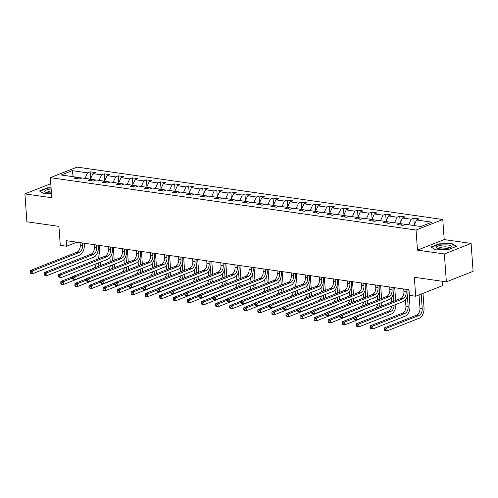 <?xml version="1.0" encoding="UTF-8"?>
<svg xmlns="http://www.w3.org/2000/svg" width="498" height="498" viewBox="0 0 498 498"><rect width="100%" height="100%" fill="white"/><g stroke="black" fill="none" stroke-linecap="round" stroke-linejoin="round"><path stroke-width="0.75" d="M442.778 219.506L77.084 167.123L50.342 177.661L416.042 230.039L442.778 219.506L444.222 239.588L417.48 250.121L444.359 253.974L471.102 243.435L444.222 239.588M471.102 243.435L473.1 271.329L446.357 281.862L414.336 277.274L415.693 296.242L442.436 285.709L442.118 281.258M50.777 183.7L24.9 193.89L26.898 221.784L58.92 226.372L60.283 245.333L66.595 246.242L76.873 242.19M444.359 253.974L446.357 281.862M78.118 178.826L76.53 177.182L73.891 178.216L79.307 178.994L81.946 177.954L90.605 179.193L87.965 180.232L93.381 181.011L96.014 179.971L104.673 181.21L102.04 182.249L107.45 183.027L110.089 181.988L118.748 183.227L116.109 184.266L121.524 185.038L124.158 183.999L132.823 185.244L130.183 186.283L135.593 187.055L138.232 186.015L146.891 187.26L144.252 188.294L149.668 189.072L152.307 188.032L160.966 189.271L158.327 190.311L163.742 191.089L166.376 190.049L175.035 191.288L172.401 192.328L177.811 193.106L180.45 192.066L189.109 193.305L186.47 194.345L191.886 195.116L194.519 194.077L203.184 195.322L200.545 196.361L205.954 197.133L208.594 196.094L217.253 197.333L214.613 198.372L220.029 199.15L222.668 198.111L231.327 199.349L228.688 200.389L234.097 201.167L236.737 200.128L245.396 201.366L242.763 202.406L248.172 203.184L250.811 202.144L259.47 203.383L256.831 204.423L262.247 205.195L264.88 204.155L273.545 205.4L270.906 206.44L276.315 207.212L278.955 206.172L287.614 207.411L284.974 208.45L290.39 209.228L293.029 208.189L301.688 209.428L299.049 210.467L304.459 211.245L307.098 210.206L315.757 211.445L313.124 212.484L318.533 213.262L321.173 212.223L329.832 213.461L327.192 214.501L332.608 215.273L335.241 214.233L343.906 215.478L341.267 216.518L346.676 217.29L349.316 216.25L357.975 217.489L355.335 218.529L360.751 219.307L363.391 218.267L372.05 219.506L369.41 220.546L374.82 221.324L377.459 220.284L386.118 221.523L383.485 222.562L388.894 223.334L391.534 222.301L400.193 223.54L397.553 224.579L402.969 225.351L405.602 224.312L420.941 226.509L431.928 222.183L416.589 219.985L419.229 218.946L413.813 218.174L414.305 224.971M76.53 177.182L61.198 174.985L72.179 170.652L87.517 172.85L90.157 171.81L90.642 178.608M413.813 218.174L411.18 219.213L402.521 217.968L405.154 216.929L399.745 216.157L397.105 217.196L388.446 215.958L391.086 214.918L385.67 214.14L383.03 215.18L374.372 213.941L377.011 212.901L371.601 212.123L368.962 213.163L360.303 211.924L362.936 210.884L357.527 210.106L354.887 211.146L346.228 209.907L348.868 208.867L343.452 208.096L340.819 209.135L332.16 207.89L334.793 206.851L329.383 206.079L326.744 207.118L318.085 205.879L320.724 204.84L315.309 204.062L312.669 205.101L304.01 203.863L306.65 202.823L301.24 202.045L298.601 203.084L289.942 201.846L292.581 200.806L287.165 200.028L284.526 201.068L275.867 199.829L278.507 198.789L273.091 198.017L270.458 199.057L261.799 197.812L264.432 196.772L259.022 196L256.383 197.04L247.724 195.801L250.363 194.762L244.948 193.983L242.314 195.023L233.649 193.784L236.289 192.745L230.879 191.967L228.24 193.006L219.581 191.767L222.22 190.728L216.804 189.956L214.165 190.989L205.506 189.75L208.145 188.711L202.73 187.939L200.096 188.979L191.437 187.734L194.071 186.694L188.661 185.922L186.022 186.962L177.363 185.723L180.002 184.683L174.586 183.905L171.953 184.945L163.288 183.706L165.927 182.666L160.518 181.888L157.878 182.928L149.219 181.689L151.859 180.65L146.443 179.878L143.804 180.911L135.145 179.672L137.784 178.633L132.375 177.861L129.735 178.9L121.076 177.655L123.709 176.616L118.3 175.844L115.661 176.883L107.002 175.645L109.641 174.605L104.225 173.827L101.592 174.866L92.927 173.628L95.566 172.588L90.157 171.81M415.693 296.242L409.381 295.339L408.983 289.761L66.197 240.665L66.595 246.242M95.89 180.021L90.68 179.274M92.192 180.842L90.605 179.193M92.927 173.628L90.387 179.162M101.592 174.866L99.046 180.407M109.958 182.038L104.754 181.291M106.267 182.853L104.673 181.21M107.002 175.645L104.462 181.179M115.661 176.883L113.121 182.417M124.033 184.055L118.823 183.308M120.335 184.87L118.748 183.227M121.076 177.655L118.53 183.196M129.735 178.9L127.189 184.434M138.108 186.065L132.898 185.318M134.41 186.887L132.823 185.244M135.145 179.672L132.605 185.212M143.804 180.911L141.264 186.451M152.176 188.082L146.972 187.335M148.479 188.904L146.891 187.26M149.219 181.689L146.68 187.229M157.878 182.928L155.339 188.468M166.251 190.099L161.041 189.352M162.553 190.915L160.966 189.271M163.288 183.706L160.748 189.24M171.953 184.945L169.407 190.485M180.32 192.116L175.115 191.369M176.628 192.931L175.035 191.288M177.363 185.723L174.823 191.257M186.022 186.962L183.482 192.496M194.394 194.127L189.184 193.386M190.697 194.948L189.109 193.305M191.437 187.734L188.891 193.274M200.096 188.979L197.55 194.513M208.469 196.144L203.259 195.397M204.771 196.965L203.184 195.322M205.506 189.75L202.966 195.291M214.165 190.989L211.625 196.529M222.538 198.16L217.333 197.413M218.84 198.982L217.253 197.333M219.581 191.767L217.041 197.308M228.24 193.006L225.7 198.546M236.612 200.177L231.402 199.43M232.915 200.993L231.327 199.349M233.649 193.784L231.109 199.318M242.314 195.023L239.768 200.563M250.681 202.194L245.477 201.447M246.989 203.01L245.396 201.366M247.724 195.801L245.184 201.335M256.383 197.04L253.843 202.574M264.755 204.205L259.545 203.464M261.058 205.027L259.47 203.383M261.799 197.812L259.253 203.352M270.458 199.057L267.912 204.591M278.83 206.222L273.62 205.475M275.133 207.044L273.545 205.4M275.867 199.829L273.327 205.369M284.526 201.068L281.986 206.608M292.899 208.239L287.695 207.492M289.201 209.06L287.614 207.411M289.942 201.846L287.396 207.38M298.601 203.084L296.061 208.625M306.973 210.256L301.763 209.509M303.276 211.071L301.688 209.428M304.01 203.863L301.471 209.397M312.669 205.101L310.13 210.642M321.042 212.273L315.838 211.526M317.351 213.088L315.757 211.445M318.085 205.879L315.545 211.413M326.744 207.118L324.204 212.652M335.117 214.283L329.906 213.542M331.419 215.105L329.832 213.461M332.16 207.89L329.614 213.43M340.819 209.135L338.273 214.669M349.191 216.3L343.981 215.553M345.494 217.122L343.906 215.478M346.228 209.907L343.688 215.447M354.887 211.146L352.347 216.686M363.26 218.317L358.05 217.57M359.562 219.139L357.975 217.489M360.303 211.924L357.757 217.458M368.962 213.163L366.422 218.703M377.335 220.334L372.124 219.587M373.637 221.149L372.05 219.506M374.372 213.941L371.832 219.475M383.03 215.18L380.491 220.714M391.403 222.351L386.199 221.604M387.712 223.166L386.118 221.523M388.446 215.958L385.906 221.492M397.105 217.196L394.565 222.731M405.478 224.361L400.268 223.621M401.78 225.183L400.193 223.54M402.521 217.968L399.975 223.509M411.18 219.213L408.634 224.747M416.589 219.985L414.05 225.526M417.48 250.121L416.042 230.039M24.9 193.89L51.78 197.743L50.342 177.661M81.815 178.004L76.611 177.257M72.179 170.652L73.206 176.703M87.517 172.85L84.977 178.39M399.745 216.157L400.23 222.955M385.67 214.14L386.162 220.938M371.601 212.123L372.087 218.921M357.527 210.106L358.012 216.904M343.452 208.096L343.944 214.893M329.383 206.079L329.869 212.876M315.309 204.062L315.8 210.859M301.24 202.045L301.726 208.843M287.165 200.028L287.651 206.826M273.091 198.017L273.583 204.815M259.022 196L259.508 202.798M244.948 193.983L245.439 200.781M230.879 191.967L231.365 198.764M216.804 189.956L217.29 196.754M202.73 187.939L203.221 194.737M188.661 185.922L189.147 192.72M174.586 183.905L175.078 190.703M160.518 181.888L161.003 188.686M146.443 179.878L146.929 186.675M132.375 177.861L132.86 184.658M118.3 175.844L118.785 182.642M104.225 173.827L104.717 180.625M451.804 243.528L439.068 243.871L431.019 247.039L435.694 249.878L448.424 249.535L456.479 246.361L451.804 243.528L451.835 244.014M51.064 187.702L47.571 187.796L39.523 190.964L44.198 193.797L51.487 193.604M439.099 244.232L439.068 243.871M47.603 188.157L47.571 187.796M403.735 289.008L403.915 291.486A5.795 3.579 -81.8 0 1 400.697 298.489L354.122 316.84L356.375 317.164L356.574 319.953L403.156 301.601A8.69 5.366 98.2 0 0 407.974 291.1L407.868 289.599M405.988 289.332L406.169 291.809A5.795 3.579 -81.8 0 1 402.957 298.812L356.375 317.164L354.819 318.272L353.916 318.141L353.997 319.255L354.9 319.386L354.819 318.272M354.9 319.386L356.574 319.953L354.321 319.629L353.997 319.255M354.122 316.84L353.916 318.141M419.023 294.934L419.97 308.106A5.795 3.579 -81.8 0 1 416.751 315.11L384.63 327.765L386.884 328.089L387.083 330.877L419.21 318.222A8.69 5.366 98.2 0 0 424.028 307.714L423.001 293.366M421.196 294.075L422.223 308.43A5.795 3.579 -81.8 0 1 419.011 315.427L386.884 328.089L385.328 329.197L384.425 329.066L384.506 330.18L385.408 330.311L385.328 329.197M385.408 330.311L387.083 330.877L384.83 330.554L384.506 330.18M384.63 327.765L384.425 329.066M441.035 245.271A7.532 1.967 -4.1 0 0 437.194 248.315A7.532 1.967 -4.1 0 0 446.494 248.577A7.532 1.967 -4.1 0 0 450.466 247.369A7.532 1.967 -4.1 0 0 449.327 245.228A7.532 1.967 -4.1 0 0 441.035 245.271M448.991 247.992A5.154 1.345 -4.1 0 0 449.003 247.88A5.154 1.345 -4.1 0 0 441.994 247.114A5.154 1.345 -4.1 0 0 438.719 248.614A5.154 1.345 -4.1 0 0 438.744 248.726M435.756 249.871L431.43 247.257L439.23 244.182L451.568 243.852L456.019 246.547M51.151 188.979A7.532 1.967 -4.1 0 0 45.698 192.24A7.532 1.967 -4.1 0 0 47.571 192.701A7.532 1.967 -4.1 0 0 51.431 192.863M44.26 193.797L39.933 191.176L47.733 188.107L51.082 188.014M51.294 190.921A5.154 1.345 -4.1 0 0 47.223 192.539A5.154 1.345 -4.1 0 0 47.248 192.651M389.66 286.991L389.841 289.469A5.795 3.579 -81.8 0 1 386.629 296.472L340.047 314.823L342.3 315.147L342.506 317.936L389.081 299.584A8.69 5.366 98.2 0 0 393.906 289.083L393.794 287.583M391.92 287.315L392.094 289.792A5.795 3.579 -81.8 0 1 388.882 296.796L342.3 315.147L340.744 316.255L339.848 316.124L339.922 317.245L340.825 317.369L340.744 316.255M340.825 317.369L342.506 317.936L339.922 317.245M340.047 314.823L339.848 316.124M375.592 284.974L375.766 287.458A5.795 3.579 -81.8 0 1 372.554 294.455L325.978 312.806L328.232 313.13L328.431 315.919L375.013 297.567A8.69 5.366 98.2 0 0 379.831 287.066L379.725 285.572M377.845 285.298L378.026 287.776A5.795 3.579 -81.8 0 1 374.807 294.779L328.232 313.13L326.676 314.238L325.773 314.114L325.854 315.228L326.756 315.359L326.676 314.238M326.756 315.359L328.431 315.919L326.178 315.595L325.854 315.228M325.978 312.806L325.773 314.114M405.447 299.846L405.895 306.089A5.795 3.579 -81.8 0 1 402.683 313.093L370.556 325.748L372.809 326.072L373.008 328.861L405.135 316.205A8.69 5.366 98.2 0 0 409.954 305.704L408.814 289.736M407.408 296.061L408.148 306.413A5.795 3.579 -81.8 0 1 404.936 313.416L372.809 326.072L371.253 327.18L370.35 327.049L370.431 328.163L371.334 328.294L371.253 327.18M371.334 328.294L373.008 328.861L370.755 328.537L370.431 328.163M370.556 325.748L370.35 327.049M395.655 300.475L394.74 287.72M393.333 294.05L393.85 301.19M391.372 297.829L391.677 302.043M394.099 305.168A5.795 3.579 -81.8 0 1 390.862 311.399L358.741 324.055L358.94 326.844L391.061 314.188A8.69 5.366 98.2 0 0 395.916 304.452M391.739 306.096A5.795 3.579 -81.8 0 1 388.608 311.076L356.481 323.731L358.741 324.055L357.184 325.163L356.282 325.032L356.363 326.153L357.265 326.277L357.184 325.163M357.265 326.277L358.94 326.844L356.363 326.153M356.481 323.731L356.282 325.032M361.517 282.964L361.697 285.441A5.795 3.579 -81.8 0 1 358.485 292.444L311.904 310.789L314.157 311.113L314.356 313.902L360.938 295.551A8.69 5.366 98.2 0 0 365.756 285.049L365.65 283.555M363.777 283.287L363.951 285.765A5.795 3.579 -81.8 0 1 360.739 292.762L314.157 311.113L312.601 312.227L311.698 312.097L311.779 313.211L312.682 313.342L312.601 312.227M312.682 313.342L314.356 313.902L312.103 313.578L311.779 313.211M311.904 310.789L311.698 312.097M347.448 280.947L347.623 283.424A5.795 3.579 -81.8 0 1 344.411 290.427L297.829 308.779L300.089 309.096L300.288 311.885L346.863 293.54A8.69 5.366 98.2 0 0 351.688 283.032L351.582 281.538M349.702 281.27L349.882 283.748A5.795 3.579 -81.8 0 1 346.664 290.751L300.089 309.096L298.532 310.21L297.63 310.08L297.711 311.194L298.607 311.325L298.532 310.21M298.607 311.325L300.288 311.885L298.028 311.567L297.711 311.194M297.829 308.779L297.63 310.08M333.374 278.93L333.554 281.407A5.795 3.579 -81.8 0 1 330.336 288.41L283.76 306.762L286.014 307.085L286.213 309.874L332.795 291.523A8.69 5.366 98.2 0 0 337.613 281.021L337.507 279.521M335.627 279.254L335.808 281.731A5.795 3.579 -81.8 0 1 332.596 288.734L286.014 307.085L284.458 308.194L283.555 308.063L283.636 309.177L284.539 309.308L284.458 308.194M284.539 309.308L286.213 309.874L283.96 309.551L283.636 309.177M283.76 306.762L283.555 308.063M381.58 298.458L380.665 285.703M379.264 292.033L379.775 299.174M377.303 295.812L377.602 300.026M380.024 303.151A5.795 3.579 -81.8 0 1 379.109 306.992M377.665 304.085A5.795 3.579 -81.8 0 1 375.604 308.374M354.078 317.12L342.412 321.714L344.666 322.038L344.865 324.827L376.992 312.171A8.69 5.366 98.2 0 0 378.306 311.387M353.935 318.39L344.666 322.038L343.11 323.146L342.207 323.021L342.288 324.136L343.19 324.266L343.11 323.146M343.19 324.266L344.865 324.827L342.612 324.503L342.288 324.136M381.4 306.089A8.69 5.366 98.2 0 0 381.841 302.435M342.412 321.714L342.207 323.021M367.512 296.447L366.596 283.692M365.19 290.017L365.7 297.157M363.229 293.795L363.534 298.009M365.955 301.134A5.795 3.579 -81.8 0 1 365.034 304.975M363.59 302.068A5.795 3.579 -81.8 0 1 361.529 306.357M340.003 315.103L328.338 319.697L330.597 320.021L330.797 322.81L362.918 310.154A8.69 5.366 98.2 0 0 364.237 309.37M339.86 316.373L330.597 320.021L329.041 321.135L328.138 321.005L328.219 322.119L329.116 322.25L329.041 321.135M329.116 322.25L330.797 322.81L328.537 322.492L328.219 322.119M367.325 304.079A8.69 5.366 98.2 0 0 367.773 300.419M328.338 319.697L328.138 321.005M353.437 294.43L352.522 281.675M351.121 288L351.632 295.14M349.16 291.784L349.459 295.999M351.881 299.124A5.795 3.579 -81.8 0 1 350.966 302.965M349.521 300.051A5.795 3.579 -81.8 0 1 347.461 304.346M325.929 313.086L314.269 317.687L316.523 318.01L316.722 320.799L348.849 308.144A8.69 5.366 98.2 0 0 350.162 307.359M325.792 314.356L316.523 318.01L314.966 319.118L314.064 318.988L314.145 320.102L315.047 320.233L314.966 319.118M315.047 320.233L316.722 320.799L314.468 320.475L314.145 320.102M353.256 302.062A8.69 5.366 98.2 0 0 353.698 298.408M314.269 317.687L314.064 318.988M339.368 292.413L338.453 279.658M337.046 285.983L337.557 293.123M335.086 289.768L335.391 293.982M337.812 297.107A5.795 3.579 -81.8 0 1 336.891 300.948M335.447 298.034A5.795 3.579 -81.8 0 1 333.386 302.33M311.86 311.076L300.194 315.67L302.448 315.993L302.647 318.782L334.774 306.127A8.69 5.366 98.2 0 0 336.094 305.342M311.717 312.339L302.448 315.993L300.892 317.101L299.989 316.971L300.07 318.091L300.973 318.216L300.892 317.101M300.973 318.216L302.647 318.782L300.07 318.091M339.182 300.045A8.69 5.366 98.2 0 0 339.63 296.391M300.194 315.67L299.989 316.971M325.294 290.396L324.379 277.641M322.972 283.972L323.488 291.112M321.011 287.751L321.316 291.965M323.737 295.09A5.795 3.579 -81.8 0 1 322.822 298.931M321.378 296.017A5.795 3.579 -81.8 0 1 319.318 300.313M297.785 309.059L286.12 313.653L288.379 313.977L288.579 316.765L320.706 304.11A8.69 5.366 98.2 0 0 322.019 303.326M297.648 310.322L288.379 313.977L286.823 315.085L285.92 314.96L286.001 316.074L286.904 316.199L286.823 315.085M286.904 316.199L288.579 316.765L286.001 316.074M325.107 298.028A8.69 5.366 98.2 0 0 325.555 294.374M286.12 313.653L285.92 314.96M311.219 288.379L310.304 275.624M308.903 281.955L309.414 289.095M306.942 285.734L307.241 289.948M309.663 293.073A5.795 3.579 -81.8 0 1 308.748 296.914M307.303 294.007A5.795 3.579 -81.8 0 1 305.243 298.296M283.717 307.042L272.051 311.636L274.305 311.96L274.504 314.748L306.631 302.093A8.69 5.366 98.2 0 0 307.945 301.309M283.574 308.312L274.305 311.96L272.748 313.068L271.846 312.943L271.927 314.057L272.829 314.188L272.748 313.068M272.829 314.188L274.504 314.748L272.25 314.425L271.927 314.057M311.038 296.011A8.69 5.366 98.2 0 0 311.48 292.357M272.051 311.636L271.846 312.943M297.15 286.369L296.235 273.614M294.828 279.938L295.345 287.078M292.868 283.723L293.173 287.931M295.594 291.056A5.795 3.579 -81.8 0 1 294.673 294.903M293.229 291.99A5.795 3.579 -81.8 0 1 291.168 296.279M269.642 305.025L257.976 309.619L260.236 309.943L260.435 312.732L292.556 300.076A8.69 5.366 98.2 0 0 293.876 299.298M269.499 306.295L260.236 309.943L258.68 311.057L257.777 310.926L257.858 312.041L258.755 312.171L258.68 311.057M258.755 312.171L260.435 312.732L258.176 312.414L257.858 312.041M296.964 294.001A8.69 5.366 98.2 0 0 297.412 290.34M257.976 309.619L257.777 310.926M283.076 284.352L282.161 271.597M280.76 277.921L281.27 285.061M278.799 281.706L279.098 285.92M281.519 289.045A5.795 3.579 -81.8 0 1 280.604 292.886M279.16 289.973A5.795 3.579 -81.8 0 1 277.1 294.268M255.574 303.008L243.908 307.608L246.161 307.932L246.361 310.721L278.488 298.065A8.69 5.366 98.2 0 0 279.801 297.281M255.43 304.278L246.161 307.932L244.605 309.04L243.703 308.909L243.783 310.024L244.686 310.154L244.605 309.04M244.686 310.154L246.361 310.721L244.107 310.397L243.783 310.024M282.895 291.984A8.69 5.366 98.2 0 0 283.337 288.33M243.908 307.608L243.703 308.909M269.007 282.335L268.092 269.58M266.685 275.904L267.196 283.045M264.724 279.689L265.029 283.904M267.451 287.029A5.795 3.579 -81.8 0 1 266.53 290.869M265.085 287.956A5.795 3.579 -81.8 0 1 263.025 292.251M241.499 300.997L229.833 305.591L232.087 305.915L232.286 308.704L264.413 296.049A8.69 5.366 98.2 0 0 265.733 295.264M241.356 302.261L232.087 305.915L230.53 307.023L229.628 306.893L229.709 308.013L230.611 308.138L230.53 307.023M230.611 308.138L232.286 308.704L229.709 308.013M268.82 289.967A8.69 5.366 98.2 0 0 269.269 286.313M229.833 305.591L229.628 306.893M254.932 280.318L254.017 267.563M252.611 273.894L253.127 281.034M250.65 277.672L250.955 281.887M253.376 285.012A5.795 3.579 -81.8 0 1 252.461 288.852M251.017 285.945A5.795 3.579 -81.8 0 1 248.956 290.234M227.424 298.981L215.765 303.575L218.018 303.898L218.217 306.687L250.345 294.032A8.69 5.366 98.2 0 0 251.658 293.247M227.287 300.244L218.018 303.898L216.462 305.006L215.559 304.882L215.64 305.996L216.543 306.127L216.462 305.006M216.543 306.127L218.217 306.687L215.964 306.363L215.64 305.996M254.746 287.95A8.69 5.366 98.2 0 0 255.194 284.296M215.765 303.575L215.559 304.882M240.858 278.301L239.943 265.546M238.542 271.877L239.052 279.017M236.581 275.655L236.88 279.87M239.301 282.995A5.795 3.579 -81.8 0 1 238.386 286.836M236.942 283.928A5.795 3.579 -81.8 0 1 234.882 288.218M213.356 296.964L201.69 301.558L203.943 301.881L204.143 304.67L236.27 292.015A8.69 5.366 98.2 0 0 237.583 291.23M213.212 298.234L203.943 301.881L202.387 302.996L201.485 302.865L201.566 303.979L202.468 304.11L202.387 302.996M202.468 304.11L204.143 304.67L201.889 304.346L201.566 303.979M240.677 285.933A8.69 5.366 98.2 0 0 241.119 282.279M201.69 301.558L201.485 302.865M226.789 276.29L225.874 263.535M224.467 269.86L224.984 277M222.506 273.645L222.811 277.853M225.233 280.978A5.795 3.579 -81.8 0 1 224.312 284.825M222.867 281.912A5.795 3.579 -81.8 0 1 220.807 286.201M199.281 294.947L187.615 299.547L189.875 299.864L190.074 302.653L222.195 289.998A8.69 5.366 98.2 0 0 223.515 289.22M199.138 296.217L189.875 299.864L188.319 300.979L187.416 300.848L187.497 301.962L188.393 302.093L188.319 300.979M188.393 302.093L190.074 302.653L187.814 302.336L187.497 301.962M226.602 283.922A8.69 5.366 98.2 0 0 227.051 280.262M187.615 299.547L187.416 300.848M212.714 274.274L211.799 261.518M210.399 267.843L210.909 274.983M208.438 271.628L208.737 275.842M211.158 278.967A5.795 3.579 -81.8 0 1 210.243 282.808M208.799 279.895A5.795 3.579 -81.8 0 1 206.738 284.19M185.212 292.936L173.547 297.53L175.8 297.854L175.999 300.643L208.127 287.987A8.69 5.366 98.2 0 0 209.44 287.203M185.069 294.2L175.8 297.854L174.244 298.962L173.341 298.831L173.422 299.945L174.325 300.076L174.244 298.962M174.325 300.076L175.999 300.643L173.746 300.319L173.422 299.945M212.534 281.905A8.69 5.366 98.2 0 0 212.976 278.251M173.547 297.53L173.341 298.831M198.646 272.257L197.731 259.502M196.324 265.826L196.835 272.966M194.363 269.611L194.668 273.825M197.09 276.95A5.795 3.579 -81.8 0 1 196.168 280.791M194.724 277.878A5.795 3.579 -81.8 0 1 192.664 282.173M171.138 290.919L159.472 295.513L161.726 295.837L161.931 298.626L194.052 285.97A8.69 5.366 98.2 0 0 195.372 285.186M170.995 292.183L161.726 295.837L160.169 296.945L159.273 296.814L159.348 297.935L160.25 298.059L160.169 296.945M160.25 298.059L161.931 298.626L159.348 297.935M198.459 279.888A8.69 5.366 98.2 0 0 198.907 276.234M159.472 295.513L159.273 296.814M184.571 270.24L183.656 257.485M182.256 263.816L182.766 270.956M180.295 267.594L180.593 271.808M183.015 274.933A5.795 3.579 -81.8 0 1 182.1 278.774M180.656 275.867A5.795 3.579 -81.8 0 1 178.595 280.156M157.063 288.902L145.404 293.496L147.657 293.82L147.856 296.609L179.983 283.953A8.69 5.366 98.2 0 0 181.297 283.169M156.926 290.172L147.657 293.82L146.101 294.928L145.198 294.804L145.279 295.918L146.182 296.049L146.101 294.928M146.182 296.049L147.856 296.609L145.603 296.285L145.279 295.918M184.385 277.872A8.69 5.366 98.2 0 0 184.833 274.217M145.404 293.496L145.198 294.804M170.497 268.223L169.588 255.468M168.181 261.799L168.691 268.939M166.22 265.577L166.519 269.791M168.94 272.916A5.795 3.579 -81.8 0 1 168.025 276.757M166.581 273.85A5.795 3.579 -81.8 0 1 164.521 278.139M142.994 286.885L131.329 291.479L133.582 291.803L133.781 294.592L165.909 281.936A8.69 5.366 98.2 0 0 167.222 281.152M142.851 288.155L133.582 291.803L132.026 292.917L131.123 292.787L131.204 293.901L132.107 294.032L132.026 292.917M132.107 294.032L133.781 294.592L131.528 294.268L131.204 293.901M170.316 275.855A8.69 5.366 98.2 0 0 170.758 272.201M131.329 291.479L131.123 292.787M156.428 266.212L155.513 253.457M154.106 259.782L154.623 266.922M152.145 263.567L152.45 267.775M154.872 270.9A5.795 3.579 -81.8 0 1 153.95 274.747M152.506 271.833A5.795 3.579 -81.8 0 1 150.446 276.122M128.92 284.868L117.254 289.469L119.514 289.786L119.713 292.575L151.834 279.92A8.69 5.366 98.2 0 0 153.154 279.141M128.777 286.138L119.514 289.786L117.958 290.9L117.055 290.77L117.136 291.884L118.032 292.015L117.958 290.9M118.032 292.015L119.713 292.575L117.453 292.258L117.136 291.884M156.241 273.844A8.69 5.366 98.2 0 0 156.689 270.184M117.254 289.469L117.055 290.77M142.353 264.195L141.438 251.44M140.038 257.765L140.548 264.905M138.077 261.55L138.376 265.764M140.797 268.889A5.795 3.579 -81.8 0 1 139.882 272.73M138.438 269.816A5.795 3.579 -81.8 0 1 136.377 274.112M114.851 282.858L103.186 287.452L105.439 287.776L105.638 290.564L137.765 277.909A8.69 5.366 98.2 0 0 139.079 277.125M114.708 284.121L105.439 287.776L103.883 288.884L102.98 288.753L103.061 289.867L103.964 289.998L103.883 288.884M103.964 289.998L105.638 290.564L103.385 290.241L103.061 289.867M142.173 271.827A8.69 5.366 98.2 0 0 142.615 268.173M103.186 287.452L102.98 288.753M128.285 262.178L127.37 249.423M125.963 255.748L126.473 262.888M124.002 259.533L124.307 263.747M126.729 266.872A5.795 3.579 -81.8 0 1 125.807 270.713M124.363 267.8A5.795 3.579 -81.8 0 1 122.303 272.095M100.777 280.841L89.111 285.435L91.364 285.759L91.57 288.547L123.691 275.892A8.69 5.366 98.2 0 0 125.01 275.108M100.633 282.105L91.364 285.759L89.808 286.867L88.912 286.736L88.986 287.856L89.889 287.981L89.808 286.867M89.889 287.981L91.57 288.547L88.986 287.856M128.098 269.81A8.69 5.366 98.2 0 0 128.546 266.156M89.111 285.435L88.912 286.736M319.305 276.913L319.479 279.39A5.795 3.579 -81.8 0 1 316.267 286.394L269.686 304.745L271.939 305.069L272.145 307.857L318.72 289.506A8.69 5.366 98.2 0 0 323.544 279.005L323.432 277.504M321.559 277.237L321.733 279.714A5.795 3.579 -81.8 0 1 318.521 286.717L271.939 305.069L270.383 306.177L269.486 306.046L269.561 307.166L270.464 307.291L270.383 306.177M270.464 307.291L272.145 307.857L269.561 307.166M269.686 304.745L269.486 306.046M305.23 274.902L305.405 277.38A5.795 3.579 -81.8 0 1 302.193 284.377L255.617 302.728L257.871 303.052L258.07 305.84L304.651 287.489A8.69 5.366 98.2 0 0 309.47 276.988L309.364 275.494M307.484 275.22L307.664 277.697A5.795 3.579 -81.8 0 1 304.446 284.7L257.871 303.052L256.314 304.16L255.412 304.035L255.493 305.15L256.395 305.28L256.314 304.16M256.395 305.28L258.07 305.84L255.816 305.517L255.493 305.15M255.617 302.728L255.412 304.035M291.156 272.885L291.336 275.363A5.795 3.579 -81.8 0 1 288.124 282.366L241.542 300.711L243.796 301.035L243.995 303.824L290.577 285.479A8.69 5.366 98.2 0 0 295.395 274.971L295.289 273.477M293.415 273.209L293.59 275.687A5.795 3.579 -81.8 0 1 290.378 282.683L243.796 301.035L242.24 302.149L241.337 302.018L241.418 303.133L242.321 303.263L242.24 302.149M242.321 303.263L243.995 303.824L241.742 303.5L241.418 303.133M241.542 300.711L241.337 302.018M277.087 270.868L277.262 273.346A5.795 3.579 -81.8 0 1 274.049 280.349L227.468 298.7L229.727 299.018L229.927 301.813L276.502 283.462A8.69 5.366 98.2 0 0 281.326 272.96L281.221 271.46M279.341 271.192L279.521 273.67A5.795 3.579 -81.8 0 1 276.303 280.673L229.727 299.018L228.171 300.132L227.269 300.001L227.349 301.116L228.252 301.246L228.171 300.132M228.252 301.246L229.927 301.813L227.667 301.489L227.349 301.116M227.468 298.7L227.269 300.001M263.012 268.852L263.193 271.329A5.795 3.579 -81.8 0 1 259.975 278.332L213.399 296.684L215.653 297.007L215.852 299.796L262.434 281.445A8.69 5.366 98.2 0 0 267.252 270.943L267.146 269.443M265.266 269.175L265.446 271.653A5.795 3.579 -81.8 0 1 262.234 278.656L215.653 297.007L214.096 298.115L213.194 297.985L213.275 299.099L214.177 299.23L214.096 298.115M214.177 299.23L215.852 299.796L213.598 299.472L213.275 299.099M213.399 296.684L213.194 297.985M248.944 266.835L249.118 269.312A5.795 3.579 -81.8 0 1 245.906 276.315L199.325 294.667L201.578 294.99L201.783 297.779L248.359 279.428A8.69 5.366 98.2 0 0 253.183 268.926L253.071 267.426M251.197 267.158L251.372 269.636A5.795 3.579 -81.8 0 1 248.16 276.639L201.578 294.99L200.022 296.098L199.125 295.968L199.2 297.088L200.103 297.213L200.022 296.098M200.103 297.213L201.783 297.779L199.2 297.088M199.325 294.667L199.125 295.968M234.869 264.824L235.044 267.302A5.795 3.579 -81.8 0 1 231.831 274.298L185.256 292.65L187.509 292.973L187.709 295.762L234.29 277.411A8.69 5.366 98.2 0 0 239.108 266.909L239.003 265.415M237.123 265.141L237.303 267.619A5.795 3.579 -81.8 0 1 234.085 274.622L187.509 292.973L185.953 294.081L185.051 293.957L185.131 295.071L186.034 295.202L185.953 294.081M186.034 295.202L187.709 295.762L185.455 295.439L185.131 295.071M185.256 292.65L185.051 293.957M220.795 262.807L220.975 265.285A5.795 3.579 -81.8 0 1 217.763 272.288L171.181 290.633L173.435 290.957L173.634 293.745L220.216 275.4A8.69 5.366 98.2 0 0 225.034 264.892L224.928 263.398M223.054 263.131L223.229 265.608A5.795 3.579 -81.8 0 1 220.016 272.605L173.435 290.957L171.878 292.071L170.976 291.94L171.057 293.054L171.959 293.185L171.878 292.071M171.959 293.185L173.634 293.745L171.38 293.422L171.057 293.054M171.181 290.633L170.976 291.94M206.726 260.79L206.9 263.268A5.795 3.579 -81.8 0 1 203.688 270.271L157.107 288.622L159.366 288.946L159.565 291.735L206.141 273.383A8.69 5.366 98.2 0 0 210.965 262.882L210.859 261.382M208.979 261.114L209.16 263.591A5.795 3.579 -81.8 0 1 205.942 270.595L159.366 288.946L157.81 290.054L156.907 289.923L156.988 291.037L157.891 291.168L157.81 290.054M157.891 291.168L159.565 291.735L157.312 291.411L156.988 291.037M157.107 288.622L156.907 289.923M192.651 258.773L192.832 261.251A5.795 3.579 -81.8 0 1 189.614 268.254L143.038 286.605L145.292 286.929L145.491 289.718L192.072 271.366A8.69 5.366 98.2 0 0 196.891 260.865L196.785 259.365M194.905 259.097L195.085 261.575A5.795 3.579 -81.8 0 1 191.873 268.578L145.292 286.929L143.735 288.037L142.833 287.906L142.914 289.021L143.816 289.151L143.735 288.037M143.816 289.151L145.491 289.718L143.237 289.394L142.914 289.021M143.038 286.605L142.833 287.906M178.583 256.756L178.757 259.234A5.795 3.579 -81.8 0 1 175.545 266.237L128.963 284.588L131.217 284.912L131.422 287.701L177.998 269.35A8.69 5.366 98.2 0 0 182.822 258.848L182.71 257.348M180.836 257.08L181.011 259.558A5.795 3.579 -81.8 0 1 177.798 266.561L131.217 284.912L129.661 286.02L128.764 285.889L128.839 287.01L129.741 287.134L129.661 286.02M129.741 287.134L131.422 287.701L128.839 287.01M128.963 284.588L128.764 285.889M164.508 254.746L164.682 257.223A5.795 3.579 -81.8 0 1 161.47 264.22L114.895 282.571L117.148 282.895L117.347 285.684L163.929 267.333A8.69 5.366 98.2 0 0 168.747 256.831L168.641 255.337M166.762 255.063L166.942 257.547A5.795 3.579 -81.8 0 1 163.724 264.544L117.148 282.895L115.592 284.003L114.689 283.879L114.77 284.993L115.673 285.124L115.592 284.003M115.673 285.124L117.347 285.684L115.094 285.36L114.77 284.993M114.895 282.571L114.689 283.879M150.433 252.729L150.614 255.206A5.795 3.579 -81.8 0 1 147.402 262.209L100.82 280.555L103.074 280.878L103.273 283.667L149.854 265.322A8.69 5.366 98.2 0 0 154.673 254.814L154.567 253.32M152.693 253.052L152.867 255.53A5.795 3.579 -81.8 0 1 149.655 262.533L103.074 280.878L101.517 281.993L100.615 281.862L100.696 282.976L101.598 283.107L101.517 281.993M101.598 283.107L103.273 283.667L101.019 283.343L100.696 282.976M100.82 280.555L100.615 281.862M136.365 250.712L136.539 253.189A5.795 3.579 -81.8 0 1 133.327 260.193L86.745 278.544L89.005 278.868L89.204 281.656L135.78 263.305A8.69 5.366 98.2 0 0 140.604 252.803L140.498 251.303M138.618 251.036L138.799 253.513A5.795 3.579 -81.8 0 1 135.581 260.516L89.005 278.868L87.449 279.976L86.546 279.845L86.627 280.959L87.53 281.09L87.449 279.976M87.53 281.09L89.204 281.656L86.951 281.333L86.627 280.959M86.745 278.544L86.546 279.845M122.29 248.695L122.471 251.173A5.795 3.579 -81.8 0 1 119.252 258.176L72.677 276.527L74.93 276.851L75.13 279.639L121.711 261.288A8.69 5.366 98.2 0 0 126.529 250.787L126.424 249.286M124.544 249.019L124.724 251.496A5.795 3.579 -81.8 0 1 121.512 258.499L74.93 276.851L73.374 277.959L72.471 277.828L72.552 278.948L73.455 279.073L73.374 277.959M73.455 279.073L75.13 279.639L72.552 278.948M72.677 276.527L72.471 277.828M108.222 246.678L108.396 249.156A5.795 3.579 -81.8 0 1 105.184 256.159L58.602 274.51L60.856 274.834L61.061 277.623L107.636 259.271A8.69 5.366 98.2 0 0 112.461 248.77L112.349 247.269M110.475 247.002L110.649 249.479A5.795 3.579 -81.8 0 1 107.437 256.482L60.856 274.834L59.306 275.942L58.403 275.817L58.478 276.932L59.38 277.056L59.306 275.942M59.38 277.056L61.061 277.623L58.478 276.932M58.602 274.51L58.403 275.817M94.147 244.667L94.327 247.145A5.795 3.579 -81.8 0 1 91.109 254.142L44.534 272.493L46.787 272.817L46.986 275.606L93.568 257.254A8.69 5.366 98.2 0 0 98.386 246.753L98.28 245.259M96.4 244.991L96.581 247.469A5.795 3.579 -81.8 0 1 93.369 254.466L46.787 272.817L45.231 273.925L44.328 273.8L44.409 274.915L45.312 275.045L45.231 273.925M45.312 275.045L46.986 275.606L44.733 275.282L44.409 274.915M44.534 272.493L44.328 273.8M80.072 242.651L80.253 245.128A5.795 3.579 -81.8 0 1 77.041 252.131L30.459 270.476L32.712 270.8L32.912 273.589L79.493 255.244A8.69 5.366 98.2 0 0 84.311 244.736L84.206 243.242M82.332 242.974L82.506 245.452A5.795 3.579 -81.8 0 1 79.294 252.455L32.712 270.8L31.156 271.914L30.254 271.784L30.334 272.898L31.237 273.029L31.156 271.914M31.237 273.029L32.912 273.589L30.658 273.271L30.334 272.898M30.459 270.476L30.254 271.784M114.21 260.161L113.295 247.406M111.894 253.737L112.405 260.877M109.934 257.516L110.232 261.73M112.654 264.855A5.795 3.579 -81.8 0 1 111.739 268.696M110.295 265.789A5.795 3.579 -81.8 0 1 108.234 270.078M86.702 278.824L75.042 283.418L77.296 283.742L77.495 286.531L109.622 273.875A8.69 5.366 98.2 0 0 110.936 273.091M86.565 280.094L77.296 283.742L75.74 284.85L74.837 284.725L74.918 285.84L75.821 285.97L75.74 284.85M75.821 285.97L77.495 286.531L75.242 286.207L74.918 285.84M114.023 267.793A8.69 5.366 98.2 0 0 114.472 264.139M75.042 283.418L74.837 284.725M100.135 258.151L99.227 245.39M97.82 251.72L98.33 258.86M95.859 255.499L96.158 259.713M98.579 262.838A5.795 3.579 -81.8 0 1 97.664 266.679M96.22 263.772A5.795 3.579 -81.8 0 1 94.159 268.061M72.633 276.807L60.968 281.401L63.221 281.725L63.42 284.514L95.548 271.858A8.69 5.366 98.2 0 0 96.861 271.074M72.49 278.077L63.221 281.725L61.665 282.839L60.762 282.708L60.843 283.823L61.746 283.953L61.665 282.839M61.746 283.953L63.42 284.514L61.167 284.19L60.843 283.823M99.955 265.783A8.69 5.366 98.2 0 0 100.403 262.122M60.968 281.401L60.762 282.708M406.169 291.809L403.915 291.486M402.957 298.812L400.697 298.489M422.223 308.43L419.97 308.106M419.011 315.427L416.751 315.11M392.094 289.792L389.841 289.469M388.882 296.796L386.629 296.472M378.026 287.776L375.766 287.458M374.807 294.779L372.554 294.455M408.148 306.413L405.895 306.089M404.936 313.416L402.683 313.093M390.862 311.399L388.608 311.076M363.951 285.765L361.697 285.441M360.739 292.762L358.485 292.444M349.882 283.748L347.623 283.424M346.664 290.751L344.411 290.427M335.808 281.731L333.554 281.407M332.596 288.734L330.336 288.41M321.733 279.714L319.479 279.39M318.521 286.717L316.267 286.394M307.664 277.697L305.405 277.38M304.446 284.7L302.193 284.377M293.59 275.687L291.336 275.363M290.378 282.683L288.124 282.366M279.521 273.67L277.262 273.346M276.303 280.673L274.049 280.349M265.446 271.653L263.193 271.329M262.234 278.656L259.975 278.332M251.372 269.636L249.118 269.312M248.16 276.639L245.906 276.315M237.303 267.619L235.044 267.302M234.085 274.622L231.831 274.298M223.229 265.608L220.975 265.285M220.016 272.605L217.763 272.288M209.16 263.591L206.9 263.268M205.942 270.595L203.688 270.271M195.085 261.575L192.832 261.251M191.873 268.578L189.614 268.254M181.011 259.558L178.757 259.234M177.798 266.561L175.545 266.237M166.942 257.547L164.682 257.223M163.724 264.544L161.47 264.22M152.867 255.53L150.614 255.206M149.655 262.533L147.402 262.209M138.799 253.513L136.539 253.189M135.581 260.516L133.327 260.193M124.724 251.496L122.471 251.173M121.512 258.499L119.252 258.176M110.649 249.479L108.396 249.156M107.437 256.482L105.184 256.159M96.581 247.469L94.327 247.145M93.369 254.466L91.109 254.142M82.506 245.452L80.253 245.128M79.294 252.455L77.041 252.131"/></g></svg>
